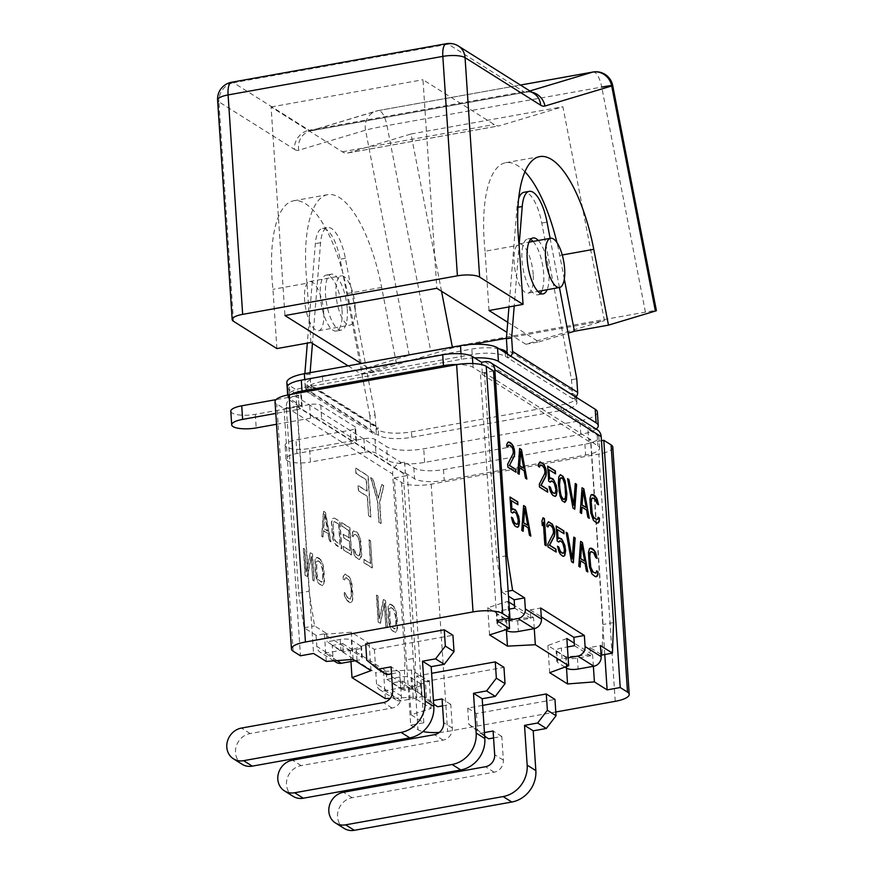 <?xml version="1.0" encoding="UTF-8"?>
<svg xmlns="http://www.w3.org/2000/svg" width="874" height="874" viewBox="0 0 874 874"><rect width="100%" height="100%" fill="white"/><g stroke="black" fill="none" stroke-linecap="round" stroke-linejoin="round"><path stroke-width="0.66" stroke-dasharray="4.37 3.28" d="M437.677 706.738L426.479 697.747L425.398 681.447L503.959 667.343M442.55 705.864L450.766 704.389L452.339 728.097A10.717 9.57 122.2 0 1 443.14 740.125L301.137 765.613A17.043 15.208 -57.8 0 0 287.043 779.116A17.043 15.208 -57.8 0 0 293.14 796.345M425.398 681.447L416.712 675.984L417.794 692.284L428.992 701.276L433.428 700.478M416.712 675.984L431.625 673.308M450.766 704.389L442.08 698.927M428.992 701.276L433.679 704.226M417.794 692.284L426.479 697.747M612.794 447.117A22.724 6.468 -3.8 0 1 598.81 454.087L431.199 484.174A22.724 6.468 -3.8 0 1 401.57 482.481L394.294 477.903L410.714 725.147L423.814 722.798L411.097 714.79L431.111 708.443L413.227 697.201L390.208 698.359M439.283 732.423A22.724 6.468 176.2 0 0 447.619 731.418L555.809 711.993M410.714 725.147L417.991 729.724A22.724 6.468 176.2 0 0 422.961 731.538M482.634 705.394L467.721 708.071L476.406 713.534L554.968 699.429M365.693 643.909L374.378 649.371L452.94 635.267M411.097 714.79L409.283 687.63L429.309 681.272L411.425 670.03L383.533 671.429L409.283 687.63M431.111 708.443L429.309 681.272M423.814 722.798L407.393 475.554L297.116 406.202L313.537 653.446M326.264 661.443L324.451 634.273L350.212 650.475L369.189 643.461L351.304 632.219L324.451 634.273M350.944 661.542L350.212 650.475M385.336 698.599L383.533 671.429M566.855 638.523L547.878 645.525L565.751 656.778L592.605 654.713L574.262 643.177M508.876 602.066L507.772 601.367L487.758 607.725L505.631 618.967L533.522 617.568L514.524 605.616M534.265 628.625L533.522 617.568M508.897 618.377L507.772 601.367M604.775 654.517L590.704 442.648L480.438 373.296L496.858 620.54M593.37 666.305L592.605 654.713M549.68 672.696L547.878 645.525M566.505 668.075L565.751 656.778M506.385 630.263L505.631 618.967M489.56 634.895L487.758 607.725M493.526 370.947L480.438 373.296M601.465 440.714L590.704 442.648M394.294 477.903L407.393 475.554M297.116 406.202L284.028 408.551L276.752 403.985A22.724 6.468 -3.8 0 1 275.026 401.723M284.028 408.551L300.448 655.795M413.227 697.201L411.425 670.03M353.107 659.389L351.304 632.219M370.991 670.631L369.189 643.461M476.406 713.534L477.488 729.834L488.686 738.814M493.559 737.94L501.785 736.465L503.358 760.172A10.717 9.57 122.2 0 1 494.149 772.201L352.146 797.7A17.043 15.208 -57.8 0 0 338.063 811.203A17.043 15.208 -57.8 0 0 344.159 828.421M501.785 736.465L493.1 731.003M467.721 708.071L468.803 724.371L484.688 736.301M480.001 733.362L484.436 732.565M468.803 724.371L477.488 729.834M374.378 649.371L375.459 665.671L386.658 674.652M391.53 673.778L399.757 672.303L401.33 696.01A10.717 9.57 122.2 0 1 392.131 708.038L250.117 733.537A17.043 15.208 -57.8 0 0 236.035 747.041A17.043 15.208 -57.8 0 0 242.131 764.258M399.757 672.303L391.071 666.84M366.785 660.209L375.459 665.671M351.315 594.866L350.747 586.192L349.043 580.139L346.06 577.714L344.596 578.446L344.487 580.041L343.132 579.189L343.165 576.447L344.738 574.109L349.043 576.807L351.075 581.418L352.648 598.471L351.588 602.241L349.676 602.689L346.465 600.121L344.432 595.522L344.017 592.485L345.372 593.337L347.404 597.947L350.31 599.214L351.577 594.823L351.009 586.148L349.305 580.096L346.322 577.659L344.859 578.402L344.749 579.997L343.395 579.145L343.427 576.392L345.001 574.065L348.136 575.474L350.277 578.49L351.949 583.963L352.943 595.675L352.604 600.449L351.031 602.776L346.727 600.077L344.695 595.467L344.269 592.441L345.634 593.293L347.666 597.892L350.572 599.171L351.577 594.823M336.228 662.328A8.521 7.604 122.2 0 1 332.907 656.527L332.175 645.449L375.82 672.893L376.552 683.981A8.521 7.604 -57.8 0 0 379.873 689.783A8.521 7.604 -57.8 0 0 384.953 690.722L400.663 687.893A8.521 2.425 176.2 0 1 411.785 688.537L421.355 694.557L420.634 683.687A8.521 2.425 -3.8 0 1 421.279 684.528A8.521 2.425 -3.8 0 1 416.035 687.15L402.936 689.499L402.379 681.13L391.902 683.009L392.644 694.098L376.552 683.981M391.902 683.009L403.919 690.569L405.012 660.012L392.666 474.09A10.171 9.079 122.2 0 1 401.395 462.674L404.629 462.095L413.85 467.896A22.724 6.468 176.2 0 0 443.489 469.6L584.903 444.211A22.724 6.468 176.2 0 0 598.887 437.251A22.724 6.468 176.2 0 0 597.171 434.99L587.94 429.189L588.661 440.059L590.791 439.677L603.071 624.462L601.978 655.019M316.093 635.332L304.065 627.772L298.646 593.118L286.301 407.197A10.171 9.079 122.2 0 1 295.03 395.78L298.263 395.201L298.984 406.071L296.854 406.454L309.123 591.239L314.542 625.893L326.559 633.453L316.093 635.332L316.825 646.41A8.521 7.604 -57.8 0 0 320.146 652.212A8.521 7.604 -57.8 0 0 325.226 653.151L340.936 650.332A8.521 2.425 176.2 0 1 352.047 650.966L361.618 656.986L360.896 646.126A8.521 2.425 -3.8 0 1 361.541 646.968A8.521 2.425 -3.8 0 1 356.297 649.579L343.209 651.928L327.116 641.811L340.215 639.462A8.521 2.425 -3.8 0 1 351.326 640.096L352.047 650.966M370.631 477.63L372.685 478.93L378.234 498.355L381.588 484.524L383.642 485.813L379.502 502.506L380.889 523.515L378.835 522.215L377.448 501.206L370.631 477.63L372.947 478.876L378.497 498.311L381.851 484.48L383.904 485.769L379.764 502.452L381.151 523.46L379.098 522.171L377.71 501.163L370.893 477.586M368.566 515.758L367.288 496.498L358.384 490.904L358.034 485.649L366.938 491.254L366.184 479.87L355.915 473.413L355.565 468.158L367.888 475.915L370.62 517.047L368.566 515.758L367.55 496.454L358.646 490.86L358.296 485.605L367.2 491.199L366.446 479.826L356.177 473.358L355.827 468.114L368.151 475.86L370.882 517.004L368.828 515.715M392.568 605.332L394.709 608.326L396.37 613.766L397.025 630.154L395.452 632.47L391.41 629.925L389.378 625.347L388.362 619.753L388.122 606.381L389.695 604.065L393.999 606.567L396.02 611.144L397.047 616.738L397.583 628.089L395.714 632.426L392.83 631.159L390.689 628.166L388.624 619.699L388.384 606.337L389.957 604.021L392.83 605.278M385.827 626.964L384.265 603.41L380.212 623.435L378.18 622.157L376.388 595.15L377.743 596.002L379.261 618.989L383.358 599.531L385.379 600.809L387.171 627.816L385.827 626.964L384.527 603.355L380.474 623.38L378.442 622.113L376.65 595.107L378.005 595.959L379.524 618.934L383.62 599.488L385.642 600.755L387.433 627.761L386.089 626.92M319.48 558.562L321.61 561.556L323.271 566.997L323.926 583.384L322.353 585.7L318.311 583.155L316.279 578.577L315.263 572.983L315.022 559.611L316.596 557.295L320.9 559.797L322.921 564.375L323.948 569.968L324.483 581.319L322.615 585.646L319.731 584.389L317.59 581.396L315.525 572.929L315.285 559.568L316.858 557.251L319.731 558.508M312.728 580.194L311.166 556.629L307.113 576.654L305.081 575.387L303.289 548.38L304.644 549.233L306.162 572.208L310.259 552.761L312.28 554.04L314.072 581.046L312.728 580.194L311.428 556.585L307.375 576.611L305.343 575.343L303.551 548.337L304.906 549.178L306.424 572.164L310.521 552.718L312.542 553.985L314.334 580.991L312.99 580.15M370.521 540.722L372.324 567.892L364.185 562.769L363.955 559.305L370.74 563.566L369.167 539.87L370.521 540.722L372.062 567.936L363.923 562.812L363.693 559.349L370.478 563.61L368.904 539.913L370.259 540.766M353.096 549.145L354.451 550.008L356.494 554.608L358.526 555.886L360.001 555.154L360.405 551.527L358.886 538.384L357.182 535.653L355.15 534.375L353.686 535.117L353.566 536.712L352.211 535.849L352.998 531.359L354.92 530.911L356.953 532.19L359.105 535.205L360.765 540.678L361.727 555.132L360.678 558.901L358.755 559.36L355.554 556.793L353.511 552.182L353.096 549.145L356.231 554.651L359.138 555.93L360.143 551.581L359.192 540.449L357.87 536.855L354.888 534.418L353.424 535.161L353.315 536.756L351.949 535.904L351.982 533.151L353.566 530.824L357.859 533.522L359.902 538.133L361.465 555.176L359.585 559.535L356.461 558.125L354.309 555.11L352.834 549.2M343.384 546.359L350.157 550.631L349.545 541.377L343.668 537.685L343.438 534.211L349.316 537.914L348.813 530.398L342.04 526.126L341.8 522.663L349.95 527.776L351.752 554.946L343.613 549.833L343.121 546.403L349.895 550.675L349.283 541.421L343.406 537.729L343.176 534.254L349.054 537.958L348.551 530.442L341.778 526.181L341.537 522.707L349.687 527.83L351.49 555.001L343.351 549.877L343.121 546.403M334.567 518.107L339.997 521.527L341.8 548.697L335.201 543.989L333.169 539.389L332.142 533.752L331.596 522.335L332.644 518.566L334.567 518.107L339.735 521.57L341.537 548.741L336.108 545.321L332.907 539.433L331.333 522.379L332.382 518.61L334.305 518.162M323.719 511.279L325.521 512.426L330.951 541.869L329.585 541.017L328.22 533.511L323.697 530.66L323.26 537.029L321.905 536.177L323.719 511.279L325.259 512.47L330.689 541.913L329.323 541.061L327.958 533.555L323.435 530.715L322.998 537.073L321.643 536.221L323.456 511.334M392.797 608.774L391.006 607.649L389.542 608.38L389.706 620.595L391.399 626.614L395.004 628.876L396.009 624.56L395.43 615.941L393.06 608.73L391.268 607.605L389.804 608.337L389.968 620.551L391.661 626.571L394.403 628.843L395.856 628.111L395.693 615.886L394.753 611.439L393.06 608.73M319.698 562.004L317.907 560.879L316.443 561.611L316.607 573.825L318.3 579.844L321.905 582.106L322.91 577.78L322.331 569.16L319.96 561.96L318.169 560.824L316.705 561.567L316.869 573.781L318.562 579.801L321.304 582.073L322.757 581.33L322.593 569.116L321.654 564.67L319.96 561.96M338.872 524.138L333.934 521.592L332.918 525.94L334.447 539.083L336.14 541.814L340.215 544.371L338.872 524.138L334.534 521.625L333.07 522.368L333.234 534.659L334.939 540.711L339.953 544.415L338.609 524.182M324.767 514.163L323.773 528.497L327.848 531.053L324.767 514.163L323.511 528.541L327.586 531.097L324.516 514.207M326.559 633.453L327.116 641.811M402.379 681.13L414.396 688.69L403.919 690.569M304.065 627.772L314.542 625.893M343.209 651.928L342.652 643.57L332.175 645.449M342.652 643.57L386.297 671.014L375.82 672.893M421.355 694.557A8.521 2.425 176.2 0 1 422 695.398A8.521 2.425 176.2 0 1 416.756 698.009L401.035 700.828A8.521 7.604 122.2 0 1 395.966 699.899A8.521 7.604 122.2 0 1 392.644 694.098M420.634 683.687L411.053 677.667A8.521 2.425 -3.8 0 0 399.942 677.033L386.854 679.382L386.297 671.014M296.854 406.454L403.22 473.347L415.489 658.133L405.012 660.012M414.396 688.69L415.489 658.133M386.854 679.382L402.936 689.499M360.896 646.126L351.326 640.096M355.292 660.755L357.018 660.449A8.521 2.425 176.2 0 0 362.262 657.838A8.521 2.425 176.2 0 0 361.618 656.986M298.646 593.118L309.123 591.239M404.629 462.095L405.35 472.965L403.22 473.347M590.791 439.677L484.425 372.783L482.295 373.165L473.074 367.364A22.724 6.468 176.2 0 0 457.637 364.502M405.35 472.965L414.571 478.766A22.724 6.468 176.2 0 0 444.211 480.471L585.624 455.081A22.724 6.468 176.2 0 0 599.619 448.111A22.724 6.468 176.2 0 0 597.892 445.86L588.661 440.059M291.271 394.349A22.724 6.468 176.2 0 0 288.027 398.02A22.724 6.468 176.2 0 0 289.753 400.27L298.984 406.071M482.295 373.165L481.727 364.655M484.425 372.783L496.705 557.568L505.817 555.93M496.705 557.568L502.124 592.222L508.155 591.141M509.018 620.158L502.321 621.359A8.521 2.425 176.2 0 0 497.077 623.97A8.521 2.425 176.2 0 0 497.721 624.812L497 613.952L506.57 619.972A8.521 2.425 -3.8 0 0 517.692 620.606L530.78 618.257L530.223 609.888L540.7 608.009M601.017 654.418L589.961 647.459L600.438 645.58M502.124 592.222L508.493 596.221M530.223 609.888L541.29 616.847M589.961 647.459L590.518 655.817L577.419 658.177A8.521 2.425 -3.8 0 1 566.308 657.532L567.029 668.402M564.91 667.07L557.459 662.383L556.738 651.512A8.521 2.425 -3.8 0 1 556.082 650.671A8.521 2.425 -3.8 0 1 561.337 648.06L567.412 646.968M568.133 657.838L562.058 658.92A8.521 2.425 176.2 0 0 556.814 661.542A8.521 2.425 176.2 0 0 557.459 662.383M574.426 645.7L590.518 655.817M556.738 651.512L566.308 657.532M530.78 618.257L514.699 608.14M497 613.952A8.521 2.425 -3.8 0 1 496.356 613.1A8.521 2.425 -3.8 0 1 501.6 610.489L509.345 609.102M497.721 624.812L505.631 629.793M613.548 622.583L603.071 624.462M597.226 429.724A10.171 9.079 -57.8 0 0 591.174 428.61L587.94 429.189M287.306 387.149A22.724 6.468 176.2 0 0 289.032 389.4L298.263 395.201M507.685 464.236L507.608 467.175L515.736 472.069M513.049 453.77L507.423 464.28M513.355 451.738L512.787 453.814M513.278 450.58L513.093 451.782M512.71 448.57L513.016 450.634M511.956 446.985L512.448 448.613M510.787 445.696L511.694 447.029M509.881 445.128L510.525 445.74M508.526 445.041L509.618 445.172M506.712 446.461L507.586 447.215M506.789 444.287L506.45 446.505M507.543 442.55L506.527 444.342M508.373 441.96L507.281 442.594M519.626 448.69L517.561 473.435L518.927 474.079M519.364 467.918L523.887 470.758L525.252 478.264L526.563 478.876M520.434 451.421L523.504 468.311M540.176 464.946L543.344 466.935L544.742 471.698L544.447 473.719L539.072 484.196L539.269 487.08L547.397 491.986M539.903 461.953L538.187 464.247L538.111 466.41L539.28 466.945M547.692 466.345L548.413 481.203L550.096 482.044M548.73 469.775L555.274 473.675M550.554 478.023L549.353 479.018M549.08 486.61L551.439 494.181L555.132 496.388M550.784 481.028L553.002 481.88L554.706 484.6L555.689 489.659L554.64 493.428M560.289 474.746L559.098 475.74L558.235 479.072L558.857 491.647L561.84 500.726L564.637 502.353M560.529 477.75L562.79 479.171L564.68 484.786L565.412 495.766L564.134 499.404M567.619 478.876L572.732 508.133L574.557 509.061M575.245 483.672L573.41 505.227M582.029 487.943L579.965 512.677L581.341 513.333M581.767 507.16L586.29 510.012L587.656 517.517L588.967 518.129M582.838 490.664L585.908 507.554M598.067 517.419L597.117 519.582M591.709 494.498L590.715 495.066L589.666 498.836L590.627 513.289L593.271 520.489L596.472 523.056L597.663 523.122M592.004 498.093L594.899 499.36L596.942 503.97L598.264 504.593M510.055 497.23L510.787 512.088L512.47 512.94M511.104 500.66L517.648 504.56M512.929 508.908L511.716 509.903M511.443 517.495L513.814 525.066L517.495 527.273M513.158 511.913L515.376 512.765L517.08 515.496L518.063 520.543L517.015 524.313M523.602 505.74L521.538 530.485L522.914 531.13M523.34 524.968L527.863 527.809L529.229 535.314L530.54 535.937M524.411 508.471L527.481 525.361M543.104 522.444L544.6 544.994L545.944 545.616M543.005 517.943L541.705 521.013L542.241 524.99M548.686 524.848L551.844 526.836L553.242 531.589L552.947 533.621L547.572 544.087L547.769 546.982L555.897 551.876M548.402 521.844L546.687 524.138L546.611 526.312L547.79 526.836M556.192 526.246L556.913 541.093L558.595 541.946M557.241 529.666L563.774 533.577M559.054 537.914L557.852 538.919M557.579 546.501L559.939 554.083L563.632 556.29M559.284 540.93L561.501 541.771L563.206 544.502L564.189 549.549L563.14 553.318M566.166 532.517L571.279 561.764L573.104 562.703M573.792 537.313L571.957 558.868M580.576 541.585L578.522 566.319L579.888 566.975M580.325 560.802L584.848 563.654L586.214 571.159L587.525 571.771M581.396 544.305L584.466 561.195M596.625 571.061L595.664 573.224M590.267 548.14L589.273 548.708L588.213 552.477L589.174 566.931L591.818 574.131L595.03 576.698L596.21 576.764M590.551 551.723L593.457 553.002L595.489 557.601L596.822 558.224M597.368 412.069A28.405 8.085 -3.8 0 1 579.877 420.776L423.726 448.81A28.405 8.085 -3.8 0 1 386.69 446.69L375.022 439.349A8.521 2.425 176.2 0 0 363.901 438.715L309.56 448.471A17.753 5.058 -3.8 0 1 285.066 445.379A17.753 5.058 -3.8 0 1 296.002 439.939L350.343 430.183A8.521 2.425 176.2 0 0 355.587 427.572A8.521 2.425 176.2 0 0 354.942 426.72L320.747 405.219A8.521 2.425 176.2 0 0 309.636 404.586L310.543 418.165A8.521 2.425 -3.8 0 1 321.654 418.81L355.838 440.31A8.521 2.425 -3.8 0 1 356.483 441.151A8.521 2.425 -3.8 0 1 351.239 443.763L350.343 430.183M363.901 438.715L364.808 452.295L310.467 462.051L309.56 448.471M364.808 452.295A8.521 2.425 -3.8 0 1 375.918 452.94L387.586 460.27L386.69 446.69M474.56 357.881A28.405 8.085 -3.8 0 0 461.385 359.28L305.234 387.313A28.405 8.085 -3.8 0 0 287.754 396.02A28.405 8.085 -3.8 0 0 289.906 398.839L301.574 406.181A8.521 2.425 -3.8 0 1 302.218 407.022A8.521 2.425 -3.8 0 1 296.974 409.633L296.067 396.053A8.521 2.425 176.2 0 0 301.312 393.442A8.521 2.425 176.2 0 0 300.667 392.59L288.999 385.259A28.405 8.085 -3.8 0 1 286.847 382.441M276.523 424.272L310.543 418.165M296.974 409.633L275.802 413.435M596.134 429.036A28.405 8.085 -3.8 0 1 580.784 434.367L424.633 462.401A28.405 8.085 -3.8 0 1 387.586 460.27M351.239 443.763L296.898 453.519A17.753 5.058 176.2 0 0 285.973 458.959A17.753 5.058 176.2 0 0 310.467 462.051M230.802 411.25A17.753 5.058 -3.8 0 0 255.295 414.342L309.636 404.586M296.067 396.053L276.009 399.647M575.868 397.08A5.681 5.069 122.2 0 1 572.787 398.741L572.426 393.311L569.804 393.781A2.841 2.535 -57.8 0 0 572.241 390.591L571.52 379.72L541.793 223.056A34.392 12.039 79.8 0 0 524.039 192.291M571.52 379.72L576.764 378.781M559.436 287.502L550.117 238.362M518.686 198.551A34.392 12.039 79.8 0 0 516.993 207.455L508.963 306.927M533.042 241.421A28.405 9.953 -100.2 0 1 543.683 273.693A28.405 9.953 -100.2 0 1 541.88 290.66M540.274 293.336A28.405 9.953 -100.2 0 1 537.838 294.833A28.405 9.953 -100.2 0 1 521.975 260.048A28.405 9.953 -100.2 0 1 527.809 238.908A28.405 9.953 -100.2 0 1 530.605 239.465M538.286 240.481A28.405 9.953 -100.2 0 1 548.916 272.754A28.405 9.953 -100.2 0 1 547.124 289.709M489.003 310.51L485.07 251.242L519.112 245.135L514.207 305.987M507.412 354.036L507.663 357.794L574.972 400.117A25.51 7.265 -3.8 0 1 576.916 402.652A25.51 7.265 -3.8 0 1 561.206 410.474L411.829 437.284A25.51 7.265 -3.8 0 1 378.562 435.383L376.377 434.007A5.681 5.069 122.2 0 1 372.99 433.373A5.681 5.069 122.2 0 1 370.773 429.505L305.649 388.559A5.681 5.069 -57.8 0 0 307.867 392.426A5.681 5.069 -57.8 0 0 311.253 393.049L309.057 391.672A25.51 7.265 -3.8 0 1 307.124 389.138A25.51 7.265 -3.8 0 1 322.823 381.315L472.211 354.505A25.51 7.265 -3.8 0 1 505.467 356.406L507.663 357.794A5.681 5.069 -57.8 0 0 510.744 356.133M506.407 351.796A2.841 2.535 122.2 0 1 504.68 352.823L507.302 352.353M376.017 428.566L376.377 434.007L311.253 393.049L310.893 387.619L313.504 387.138A2.841 2.535 122.2 0 1 310.707 384.899L375.831 425.857A2.841 2.535 -57.8 0 0 378.628 428.096L376.017 428.566L378.202 429.942A25.51 7.265 -3.8 0 0 411.468 431.854L560.846 405.044A25.51 7.265 -3.8 0 0 576.556 397.222M572.426 393.311L574.611 394.687A25.51 7.265 -3.8 0 1 576.37 396.501M310.893 387.619L308.697 386.232A25.51 7.265 -3.8 0 1 306.763 383.708A25.51 7.265 -3.8 0 1 322.462 375.886L471.84 349.065A25.51 7.265 -3.8 0 1 499.185 348.868M305.649 388.559L304.753 374.968L309.986 374.028L310.707 384.899M375.831 425.857L375.11 414.986L369.877 415.926L370.773 429.505M375.11 414.986L345.383 258.311A34.392 12.039 79.8 0 0 327.63 227.546A34.392 12.039 79.8 0 0 320.583 242.721L312.455 343.438M310.095 372.695L309.986 374.028M347.262 308.959A28.405 9.953 -100.2 0 1 341.428 330.088A28.405 9.953 -100.2 0 1 325.565 295.303A28.405 9.953 -100.2 0 1 331.399 274.174A28.405 9.953 -100.2 0 1 347.262 308.959M342.029 309.899A28.405 9.953 -100.2 0 1 336.195 331.028A28.405 9.953 -100.2 0 1 320.321 296.242A28.405 9.953 -100.2 0 1 326.155 275.113A28.405 9.953 -100.2 0 1 342.029 309.899M369.877 415.926L340.15 259.25A34.392 12.039 79.8 0 0 322.397 228.485A34.392 12.039 79.8 0 0 315.35 243.66L307.32 343.121M304.862 373.635L304.753 374.968M233.467 321.282L218.893 101.843L294.483 149.378A17.043 15.208 122.2 0 1 309.112 130.259A17.043 5.965 79.8 0 0 311.035 130.729A17.043 5.965 79.8 0 0 311.275 130.674A17.043 15.95 -106.7 0 0 309.614 131.078A17.043 15.95 -106.7 0 0 298.81 150.219L365.54 130.171A17.043 0.645 169 0 1 386.996 125.627A17.043 5.965 79.8 0 0 378.234 110.572A17.043 5.965 79.8 0 0 378.005 110.637L520.456 85.062M276.883 348.584L272.95 289.327A105.011 36.774 -100.2 0 1 293.62 200.791A105.011 36.774 -100.2 0 1 347.601 293.511L362.317 369.32L409.218 355.237A17.043 0.645 169 0 1 430.674 350.682L386.996 125.627L601.738 87.072A17.043 5.965 79.8 0 0 592.976 72.029M430.674 350.682L645.416 312.138A17.043 0.645 169 0 1 656.396 310.62M409.218 355.237L365.54 130.171A17.043 15.95 73.3 0 1 376.344 111.031A17.043 15.95 73.3 0 1 378.005 110.637L311.275 130.674L526.017 92.131A17.043 5.965 -100.2 0 1 525.777 92.185A17.043 5.965 -100.2 0 1 523.854 91.715L448.264 44.17L233.522 82.724L309.112 130.259L523.854 91.715A17.043 15.208 122.2 0 1 534.014 93.584C532.485 92.338 529.742 91.868 525.777 92.185L309.614 131.078L376.344 111.031A17.043 17.043 0 0 1 378.234 110.572L520.434 85.051M217.604 100.149A17.043 4.851 176.2 0 0 218.893 101.843A17.043 15.208 122.2 0 1 233.522 82.724A17.043 5.965 -100.2 0 0 231.588 82.254M458.424 46.049A17.043 15.208 -57.8 0 0 448.264 44.17A17.043 5.965 -100.2 0 0 446.341 43.7M348.125 365.867L360.853 373.875L373.952 371.526L452.524 347.918L472.375 344.356M506.439 338.238L604.415 320.66L562.9 106.737L499.994 125.638A45.448 15.918 -100.2 0 1 499.371 125.78A45.448 15.918 -100.2 0 1 494.236 124.523L422.983 79.72L436.836 288.289M507.728 322.288L538.93 341.909L525.842 344.258L604.415 320.66M538.93 341.909L568.1 333.147M360.853 373.875L396.359 363.213L362.317 369.32M373.952 371.526L361.213 363.518M441.523 291.228L411.009 134.006L348.103 152.906A45.448 15.918 -100.2 0 1 347.481 153.048A45.448 15.918 -100.2 0 1 342.346 151.792L271.093 106.978L284.946 315.558M452.524 347.918L452.371 347.153M525.842 344.258L506.92 332.36M310.926 342.477L306.993 283.22L272.95 289.327M293.62 200.791L327.674 194.673A105.011 36.774 79.8 0 1 381.654 287.404L396.359 363.213M327.674 194.673A105.011 36.774 79.8 0 0 306.993 283.22M355.139 306.49A25.007 8.762 79.8 0 0 341.155 275.867A25.007 8.762 79.8 0 0 336.02 294.472A25.007 8.762 79.8 0 0 349.993 325.106A25.007 8.762 79.8 0 0 355.139 306.49M323.708 312.138A25.007 8.762 79.8 0 0 309.735 281.504A25.007 8.762 79.8 0 0 304.6 300.121A25.007 8.762 79.8 0 0 318.573 330.743A25.007 8.762 79.8 0 0 323.708 312.138M564.32 279.09L559.731 255.427A105.011 36.774 79.8 0 0 556.935 242.557M524.946 171.796A105.011 36.774 79.8 0 0 505.751 162.706A105.011 36.774 79.8 0 0 485.07 251.242M533.216 274.523A25.007 8.762 79.8 0 0 519.243 243.901A25.007 8.762 79.8 0 0 514.098 262.506A25.007 8.762 79.8 0 0 528.082 293.129A25.007 8.762 79.8 0 0 533.216 274.523M411.009 134.006L562.9 106.737M271.093 106.978L422.983 79.72M301.137 765.613L292.451 760.151M443.14 740.125L434.454 734.663M452.339 728.097L443.664 722.634M401.57 482.481L417.991 729.724M293.172 651.217L276.752 403.985M431.199 484.174L447.619 731.418M615.23 701.33L598.81 454.087M352.146 797.7L343.46 792.237M494.149 772.201L485.474 766.738M503.358 760.172L494.673 754.721M250.117 733.537L241.432 728.075M392.131 708.038L383.446 702.576M401.33 696.01L392.644 690.547M332.907 656.527L316.825 646.41M286.301 407.197L392.666 474.09M337.091 660.613L325.226 653.151M340.215 639.462L340.936 650.332M416.756 698.009L416.035 687.15M401.035 700.828L384.953 690.722M399.942 677.033L400.663 687.893M357.018 660.449L356.297 649.579M295.03 395.78L401.395 462.674M472.823 363.551L473.074 367.364M597.171 434.99L597.892 445.86M517.692 620.606L518.413 631.476M577.419 658.177L578.14 669.036M502.321 621.359L501.6 610.489M506.57 619.972L507.291 630.842M562.058 658.92L561.337 648.06M484.808 361.716L591.174 428.61M289.032 389.4L289.753 400.27M413.85 467.896L414.571 478.766M443.489 469.6L444.211 480.471M584.903 444.211L585.624 455.081M411.053 677.667L411.785 688.537M375.022 439.349L375.918 452.94M301.574 406.181L300.667 392.59M289.906 398.839L288.999 385.259M320.747 405.219L321.654 418.81M355.838 440.31L354.942 426.72M255.295 414.342L256.202 427.921M296.898 453.519L296.002 439.939M424.633 462.401L423.726 448.81M580.784 434.367L579.877 420.776M461.385 359.28L461.024 353.795M305.234 387.313L304.72 379.567M541.793 223.056L547.037 222.116M572.241 390.591L507.117 349.633M569.804 393.781L504.68 352.823M313.504 387.138L378.628 428.096M378.562 435.383L378.202 429.942M309.057 391.672L308.697 386.232M411.829 437.284L411.468 431.854M561.206 410.474L560.846 405.044M574.972 400.117L574.611 394.687M505.467 356.406L505.216 352.659M472.211 354.505L471.84 349.065M322.823 381.315L322.462 375.886M516.993 207.455L517.976 207.28M345.383 258.311L340.15 259.25M320.583 242.721L315.35 243.66M645.416 312.138L601.738 87.072M294.483 149.378A34.086 11.941 79.8 0 0 298.81 150.219M531.851 92.229A17.043 15.95 -106.7 0 0 526.017 92.131L529.863 90.972M381.654 287.404L347.601 293.511M559.731 255.427L562.255 254.979M348.103 152.906L499.994 125.638M342.346 151.792L494.236 124.523M333.89 660.864L320.146 652.212M395.966 699.899L379.873 689.783M362.262 657.838L361.541 646.968M497.077 623.97L496.356 613.1M556.814 661.542L556.082 650.671M288.027 398.02L287.83 394.982M599.619 448.111L598.887 437.251M422 695.398L421.279 684.528M302.218 407.022L301.312 393.442M356.483 441.151L355.587 427.572M285.973 458.959L285.066 445.379M287.754 396.02L287.677 395.015M537.838 294.833L543.082 293.893M527.809 238.908L533.042 237.968M311.821 386.832L376.934 427.79M372.99 433.373L307.867 392.426M576.916 402.652L576.567 397.528M307.124 389.138L306.763 383.708M336.195 331.028L341.428 330.088M326.155 275.113L331.399 274.174M322.397 228.485L327.63 227.546M309.735 281.504L341.155 275.867M318.573 330.743L349.993 325.106M505.751 162.706L539.793 156.599M519.243 243.901L528.999 242.153M528.082 293.129L537.838 291.381M347.481 153.048L499.371 125.78"/><path stroke-width="1.31" d="M433.428 700.478L442.08 698.927L443.664 722.634A10.717 9.57 122.2 0 1 434.454 734.663L292.451 760.151A17.043 15.208 -57.8 0 0 278.358 773.654A17.043 15.208 -57.8 0 0 284.454 790.883A17.043 15.208 -57.8 0 0 294.614 792.762L452.109 764.488A28.012 24.996 -57.8 0 0 476.155 733.057L473.511 693.29L486.599 690.93L495.285 696.392L505.041 683.643L503.959 667.343L495.274 661.88L431.625 673.308M284.454 790.883L293.14 796.345A17.043 15.208 -57.8 0 0 303.3 798.213L460.795 769.95A28.012 24.996 -57.8 0 0 484.83 738.519L482.197 698.741L495.285 696.392M433.679 704.226L437.677 706.738L442.55 705.864M486.599 690.93L496.356 678.18L505.041 683.643M482.197 698.741L473.511 693.29M496.356 678.18L495.274 661.88M390.208 698.359L385.336 698.599L352.014 677.645L370.991 670.631L353.107 659.389L326.264 661.443L313.537 653.446L300.448 655.795L293.172 651.217A22.724 6.468 176.2 0 1 291.446 648.967L275.026 401.723A22.724 6.468 -3.8 0 1 289.021 394.753L456.621 364.666A22.724 6.468 -3.8 0 1 486.25 366.37L502.681 613.614A22.724 6.468 176.2 0 0 473.042 611.909L305.441 641.997A22.724 6.468 176.2 0 0 291.446 648.967M502.681 613.614L509.946 618.18L496.858 620.54L509.575 628.537L489.56 634.895L507.444 646.137L535.325 644.728L534.265 628.625M620.223 687.532L627.499 692.11L611.079 444.866L603.803 440.288L620.223 687.532L607.124 689.892L594.407 681.884L567.554 683.949L549.68 672.696L568.657 665.693L535.325 644.728M555.809 711.993L615.23 701.33A22.724 6.468 176.2 0 0 629.214 694.36A22.724 6.468 176.2 0 0 627.499 692.11M422.961 731.538A22.724 6.468 176.2 0 0 439.283 732.423M484.436 732.565L493.1 731.003L494.673 754.721A10.717 9.57 122.2 0 1 485.474 766.738L343.46 792.237A17.043 15.208 -57.8 0 0 329.378 805.741A17.043 15.208 -57.8 0 0 335.474 822.969L344.159 828.421A17.043 15.208 -57.8 0 0 354.309 830.3L511.803 802.026A28.012 24.996 -57.8 0 0 535.849 770.595L533.206 730.828L524.52 725.365L537.619 723.016L547.375 710.267L556.05 715.73L554.968 699.429L546.283 693.967L482.634 705.394M377.972 669.2L391.071 666.84L392.644 690.547A10.717 9.57 122.2 0 1 383.446 702.576L241.432 728.075A17.043 15.208 -57.8 0 0 227.349 741.578A17.043 15.208 -57.8 0 0 233.445 758.807L242.131 764.258A17.043 15.208 -57.8 0 0 252.28 766.137L409.775 737.864A28.012 24.996 -57.8 0 0 433.821 706.432L431.177 666.665L422.503 661.203L435.591 658.854L445.347 646.105L454.032 651.567L452.94 635.267L444.265 629.804L365.693 643.909L366.785 660.209L377.972 669.2L386.658 674.652L391.53 673.778M352.014 677.645L350.944 661.542M574.262 643.177L566.855 638.523L568.657 665.693M514.524 605.616L508.876 602.066M509.575 628.537L508.897 618.377M607.124 689.892L604.775 654.517M594.407 681.884L593.37 666.305M567.554 683.949L566.505 668.075M507.444 646.137L506.385 630.263M486.25 366.37L493.526 370.947L509.946 618.18M603.803 440.288L601.465 440.714M611.079 444.866A22.724 6.468 -3.8 0 1 612.794 447.117L629.214 694.36M556.05 715.73L546.305 728.479L533.206 730.828M484.688 736.301L488.686 738.814L493.559 737.94M537.619 723.016L546.305 728.479M335.474 822.969A17.043 15.208 -57.8 0 0 345.623 824.837L503.118 796.564A28.012 24.996 -57.8 0 0 527.164 765.143L524.52 725.365M547.375 710.267L546.283 693.967M454.032 651.567L444.276 664.316L431.177 666.665M435.591 658.854L444.276 664.316M233.445 758.807A17.043 15.208 -57.8 0 0 243.606 760.675L401.09 732.401A28.012 24.996 -57.8 0 0 425.135 700.981L422.503 661.203M445.347 646.105L444.265 629.804M355.292 660.755L341.308 663.268A8.521 7.604 122.2 0 1 336.228 662.328L333.89 660.864M457.637 364.502A22.724 6.468 176.2 0 0 443.435 365.66L302.022 391.049A22.724 6.468 176.2 0 0 291.271 394.349M481.727 364.655L481.574 362.295L472.353 356.494A22.724 6.468 176.2 0 0 442.714 354.789L301.301 380.179A22.724 6.468 176.2 0 0 287.306 387.149L287.83 394.982M505.817 555.93L507.171 555.689L494.826 369.757A10.171 9.079 -57.8 0 0 490.86 362.83A10.171 9.079 -57.8 0 0 484.808 361.716L481.574 362.295M507.171 555.689L512.601 590.343L524.619 597.892L525.35 608.981L541.432 619.098L540.7 608.009L584.345 635.464L585.088 646.541L601.17 656.658A8.521 7.604 122.2 0 1 593.85 666.217L578.14 669.036A8.521 2.425 176.2 0 1 567.029 668.402L564.91 667.07M508.155 591.141L512.601 590.343M601.17 656.658L600.438 645.58L612.456 653.14L613.548 622.583L601.192 436.65A10.171 9.079 -57.8 0 0 597.226 429.724L490.86 362.83M507.685 464.236L507.87 467.131L516.01 472.244L515.824 469.36L509.487 465.372L514.294 456.217L514.71 452.59L514.251 448.985L512.208 444.374L508.373 441.96L506.789 444.287L506.712 446.461L507.849 447.171L508.788 444.986L510.787 445.696L512.71 448.57L513.355 451.738L513.049 453.77L507.685 464.236M521.439 449.629L519.637 448.493L517.823 473.38L519.178 474.243L519.626 467.874L524.149 470.715L525.514 478.22L526.869 479.072L521.439 449.629L519.626 448.69M539.334 484.141L539.531 487.037L547.67 492.16L547.474 489.265L541.148 485.288L545.955 476.122L546.359 472.506L545.911 468.89L543.868 464.28L540.023 461.865L538.45 464.203L538.373 466.366L539.509 467.077L540.438 464.902L542.437 465.602L544.36 468.475L545.005 471.643L544.71 473.675L539.334 484.141M550.259 482.153L551.909 480.973L554.214 482.972L555.951 489.604L555.503 492.652L554.04 493.395L551.734 491.385L550.38 487.211L549.014 486.359L550.456 491.691L552.871 495.427L555.318 496.41L556.334 495.394L557.12 490.893L556.323 485.409L553.078 478.941L550.631 477.947L549.615 478.974L548.992 469.72L555.558 473.85L555.361 470.955L547.67 466.126L548.675 481.159L550.259 482.153M558.355 483.366L560.059 496.071L562.102 500.682L564.812 502.386L566.396 500.059L566.844 493.69L565.128 480.973L563.085 476.374L560.376 474.669L558.792 476.996L558.355 483.366M574.808 509.225L576.621 484.327L575.256 483.475L573.672 505.183L568.93 479.487L567.576 478.635L572.994 508.078L574.808 509.225M583.854 488.872L582.04 487.736L580.227 512.634L581.592 513.486L582.029 507.117L586.552 509.968L587.918 517.474L589.273 518.326L583.854 488.872L582.029 487.943M599.444 518.063L598.089 517.211L597.98 518.806L596.505 519.549L593.533 517.124L592.211 513.519L591.25 502.397L591.665 498.77L593.129 498.038L595.161 499.316L597.204 503.916L598.559 504.768L597.084 498.857L594.932 495.842L592.9 494.564L590.977 495.023L589.928 498.792L590.89 513.246L593.533 520.445L596.734 523.013L598.657 522.565L599.411 520.817L599.444 518.063L598.067 517.419M512.623 513.038L514.283 511.858L516.578 513.857L518.326 520.5L517.878 523.537L516.403 524.28L514.109 522.281L512.743 518.096L511.388 517.244L512.83 522.576L515.245 526.312L517.692 527.295L518.708 526.279L519.495 521.789L518.697 516.294L515.452 509.826L512.994 508.843L511.978 509.859L511.366 500.616L517.921 504.735L517.736 501.84L510.045 497.011L511.05 512.044L512.623 513.038M525.427 506.68L523.613 505.543L521.8 530.442L523.155 531.294L523.602 524.924L528.125 527.765L529.491 535.27L530.846 536.123L525.427 506.68L523.602 505.74M546.217 545.791L544.415 518.621L543.06 517.769L541.967 520.97L542.273 525.591L543.366 522.401L544.863 544.939L546.217 545.791M547.834 544.043L548.031 546.927L556.17 552.051L555.973 549.167L549.648 545.179L554.455 536.013L554.87 532.397L554.411 528.792L552.368 524.182L548.522 521.767L546.949 524.094L546.873 526.268L548.009 526.978L548.938 524.793L550.937 525.493L552.86 528.366L553.504 531.545L553.209 533.577L547.834 544.043M558.759 542.044L560.409 540.875L562.714 542.874L564.451 549.506L564.003 552.543L562.539 553.286L560.234 551.286L558.879 547.102L557.514 546.25L558.956 551.592L560.201 554.029L562.725 556.181L563.817 556.312L564.833 555.285L565.62 550.795L564.822 545.31L561.578 538.832L559.131 537.849L558.115 538.876L557.492 529.622L564.058 533.741L563.861 530.857L556.17 526.017L557.175 541.05L558.759 542.044M573.355 562.856L575.168 537.969L573.814 537.117L572.219 558.825L567.477 533.129L566.123 532.277L571.541 561.72L573.355 562.856M582.401 542.514L580.598 541.377L578.785 566.276L580.139 567.128L580.587 560.758L585.11 563.599L586.465 571.104L587.831 571.957L582.401 542.514L580.576 541.585M597.991 571.705L596.636 570.853L595.926 573.18L593.02 571.902L590.758 567.16L589.797 556.028L590.212 552.412L591.676 551.669L593.719 552.947L595.751 557.557L597.106 558.41L595.631 552.499L593.49 549.484L591.447 548.206L589.524 548.654L588.475 552.434L589.437 566.876L592.08 574.087L595.292 576.654L597.204 576.195L597.958 574.458L597.991 571.705L596.625 571.061M520.696 451.377L523.766 468.256L519.691 465.7L520.696 451.377L519.429 465.744L523.766 468.256M559.524 484.655L560.19 478.428L561.884 477.827L563.053 479.116L564.943 484.742L565.675 495.722L564.997 498.628L563.304 499.218L561.381 496.345L560.245 492.313L559.251 481.377L560.791 477.696M583.1 490.62L586.17 507.51L582.106 504.954L583.1 490.62L581.844 504.997L586.17 507.51M524.673 508.428L527.743 525.307L523.668 522.75L524.673 508.428L523.406 522.794L527.743 525.307M581.658 544.262L584.728 561.152L580.653 558.584L581.658 544.262L580.391 558.639L584.728 561.152M509.018 620.158L518.042 618.541A8.521 7.604 -57.8 0 0 525.35 608.981M541.432 619.098A8.521 7.604 122.2 0 1 534.123 628.657L518.413 631.476A8.521 2.425 176.2 0 1 507.291 630.842L505.631 629.793M612.456 653.14L601.978 655.019L601.017 654.418M508.493 596.221L514.141 599.772L524.619 597.892M541.29 616.847L573.868 637.343L584.345 635.464M568.133 657.838L577.769 656.101A8.521 7.604 -57.8 0 0 585.088 646.541M573.868 637.343L574.426 645.7L567.412 646.968M514.141 599.772L514.699 608.14L509.345 609.102M508.788 444.986L508.187 445.718M507.63 447.029L507.925 445.773M509.913 442.375L508.253 442.047M510.82 442.943L509.651 442.419M512.208 444.374L510.558 442.987M513.191 446.101L511.946 444.418M514.251 448.985L512.929 446.144M514.633 451.432L513.988 449.028M514.71 452.59L514.371 451.487M514.633 454.764L514.447 452.645M514.294 456.217L514.371 454.808M509.487 465.372L514.032 456.261M515.824 469.36L509.225 465.427M515.736 472.069L515.562 469.404M526.563 478.876L521.188 449.673M518.927 474.079L519.626 467.874M539.28 466.945L540.438 464.902M547.397 491.986L547.211 489.309L540.886 485.332L545.693 476.166L546.108 472.55L545.649 468.934L543.606 464.334L539.903 461.953M550.096 482.044L551.046 480.984M555.274 473.675L555.099 471.01L547.692 466.345M549.615 478.974L548.992 469.72M555.132 496.388L556.072 495.438L556.858 490.948L556.061 485.463L553.985 480.274L550.554 478.023M554.903 493.384L552.412 492.586L550.117 487.255L549.08 486.61M564.637 502.353L566.428 498.071L565.817 485.496L562.823 476.417L560.289 474.746M564.396 499.349L563.042 499.273L561.119 496.399L559.262 484.699M574.557 509.061L576.359 484.371L575.245 483.672M573.672 505.183L568.668 479.542L567.619 478.876M588.967 518.129L583.592 488.927M581.341 513.333L582.029 507.117M597.663 523.122L599.149 520.86L599.182 518.118M598.264 504.593L595.839 497.186L591.709 494.498M597.379 519.538L594.211 518.315L591.949 513.562L590.988 502.441L591.403 498.825L592.266 498.038M512.47 512.94L513.42 511.869M517.648 504.56L517.474 501.894L510.055 497.23M511.978 509.859L511.366 500.616M517.495 527.273L518.446 526.323L519.232 521.833L518.435 516.348L516.359 511.159L512.929 508.908M517.277 524.269L514.786 523.471L512.481 518.14L511.443 517.495M530.54 535.937L525.165 506.723M522.914 531.13L523.602 524.924M545.944 545.616L544.152 518.675L543.005 517.943M542.241 524.99L543.366 522.401M547.79 526.836L548.938 524.793M555.897 551.876L555.711 549.211L549.385 545.223L554.192 536.068L554.608 532.441L554.149 528.836L552.106 524.225L548.402 521.844M558.595 541.946L559.546 540.875M563.774 533.577L563.599 530.9L556.192 526.246M558.115 538.876L557.492 529.622M563.632 556.29L564.571 555.329L565.358 550.838L564.56 545.354L562.485 540.165L559.054 537.914M563.402 553.275L560.922 552.477L558.617 547.157L557.579 546.501M573.104 562.703L574.906 538.013L573.792 537.313M572.219 558.825L567.215 533.173L566.166 532.517M587.525 571.771L582.139 542.568M579.888 566.975L580.587 560.758M596.21 576.764L597.696 574.502L597.729 571.749M596.822 558.224L594.396 550.817L590.267 548.14M595.926 573.18L592.758 571.957L590.496 567.204L589.546 556.082L589.95 552.455L590.813 551.68M275.802 413.435L242.633 419.389A17.753 5.058 176.2 0 0 231.697 424.83A17.753 5.058 176.2 0 0 256.202 427.921L276.523 424.272M474.56 357.881A28.405 8.085 -3.8 0 1 498.431 361.41L596.112 422.841A28.405 8.085 -3.8 0 1 598.275 425.66A28.405 8.085 -3.8 0 1 596.134 429.036M287.677 395.015L286.847 382.441A28.405 8.085 -3.8 0 1 304.338 373.722L460.489 345.7A28.405 8.085 -3.8 0 1 497.524 347.819L595.216 409.251A28.405 8.085 -3.8 0 1 597.368 412.069L598.275 425.66M276.009 399.647L241.727 405.809L242.633 419.389M231.697 424.83L230.802 411.25A17.753 5.058 -3.8 0 1 241.727 405.809M514.207 305.987L511.64 337.834L512.535 351.414L577.659 392.371L576.764 378.781L559.436 287.502M550.117 238.362L547.037 222.116A34.392 12.039 79.8 0 0 529.283 191.351A34.392 12.039 79.8 0 0 522.237 206.515L519.112 245.146A105.011 36.774 -100.2 0 1 539.793 156.599A105.011 36.774 -100.2 0 1 593.774 249.319L608.49 325.128L655.38 311.046L611.702 85.98A17.043 15.95 -106.7 0 0 592.747 72.083L529.863 90.972M529.283 191.351L524.039 192.291A34.392 12.039 79.8 0 0 518.686 198.551M508.963 306.927L506.396 338.773L507.117 349.633A2.841 2.535 122.2 0 1 506.407 351.796M541.88 290.66A28.405 9.953 -100.2 0 1 540.274 293.336M530.605 239.465A28.405 9.953 -100.2 0 1 533.042 241.421M547.124 289.709A28.405 9.953 -100.2 0 1 543.082 293.893A28.405 9.953 -100.2 0 1 527.208 259.108A28.405 9.953 -100.2 0 1 533.042 237.968A28.405 9.953 -100.2 0 1 538.286 240.481M510.744 356.133A5.681 5.069 -57.8 0 0 512.535 351.414M577.659 392.371A5.681 5.069 122.2 0 1 575.868 397.08M576.37 396.501A25.51 7.265 -3.8 0 1 576.556 397.222L576.567 397.528M499.185 348.868A25.51 7.265 -3.8 0 1 505.106 350.977L507.302 352.353L507.412 354.036M506.396 338.773L511.64 337.834M312.455 343.438L310.095 372.695M307.32 343.121L304.862 373.635M520.434 85.051L592.976 72.029A17.043 5.965 79.8 0 0 592.747 72.083L520.456 85.062M458.424 46.049A17.043 17.043 0 0 0 446.341 43.7A17.043 5.965 -100.2 0 0 442.834 56.384A17.043 4.851 176.2 0 1 465.055 57.651A17.043 15.208 -57.8 0 0 458.424 46.049L534.014 93.584A17.043 15.208 122.2 0 1 540.645 105.186L465.055 57.651L479.64 277.091A17.043 4.851 176.2 0 0 457.408 275.823L242.666 314.367A17.043 4.851 176.2 0 0 232.178 319.589A17.043 4.851 176.2 0 0 233.467 321.282L276.883 348.584L310.926 342.477L348.125 365.867M479.64 277.091L523.045 304.392L519.112 245.135M601.738 87.072A17.043 0.645 169 0 1 612.718 85.554L656.396 310.62A17.043 0.645 169 0 1 655.38 311.046M472.375 344.356L506.439 338.238M568.1 333.147L574.436 331.246L608.49 325.128M361.213 363.518L284.946 315.558L436.836 288.289L506.92 332.36M452.371 347.153L441.523 291.228M507.728 322.288L489.003 310.51L523.045 304.392M457.408 275.823L442.834 56.384L228.092 94.927A17.043 5.965 -100.2 0 1 231.588 82.254A17.043 17.043 0 0 0 217.604 100.149A17.043 4.851 176.2 0 1 228.092 94.927L242.666 314.367M556.935 242.557A105.011 36.774 79.8 0 0 524.946 171.796M564.32 279.09L574.436 331.246M564.637 268.886A25.007 8.762 79.8 0 0 550.664 238.263A25.007 8.762 79.8 0 0 545.529 256.869A25.007 8.762 79.8 0 0 559.502 287.491A25.007 8.762 79.8 0 0 564.637 268.886M484.83 738.519L476.155 733.057M460.795 769.95L452.109 764.488M303.3 798.213L294.614 792.762M305.441 641.997L289.021 394.753M456.621 364.666L473.042 611.909M535.849 770.595L527.164 765.143M511.803 802.026L503.118 796.564M354.309 830.3L345.623 824.837M433.821 706.432L425.135 700.981M409.775 737.864L401.09 732.401M252.28 766.137L243.606 760.675M341.308 663.268L337.091 660.613M472.353 356.494L472.823 363.551M494.826 369.757L601.192 436.65M518.042 618.541L534.123 628.657M577.769 656.101L593.85 666.217M442.714 354.789L443.435 365.66M301.301 380.179L302.022 391.049M596.112 422.841L595.216 409.251M498.431 361.41L497.524 347.819M461.024 353.795L460.489 345.7M304.72 379.567L304.338 373.722M505.216 352.659L505.106 350.977M517.976 207.28L522.237 206.515M592.976 72.029A17.043 17.043 0 0 1 612.718 85.554A17.043 0.645 169 0 1 611.702 85.98L544.972 106.027A34.086 11.941 -100.2 0 1 540.645 105.186M544.972 106.027A17.043 15.95 -106.7 0 0 531.851 92.229M562.255 254.979L593.774 249.319M232.178 319.589L217.604 100.149M446.341 43.7L231.588 82.254M528.999 242.153L550.664 238.263M537.838 291.381L559.502 287.491"/></g></svg>
